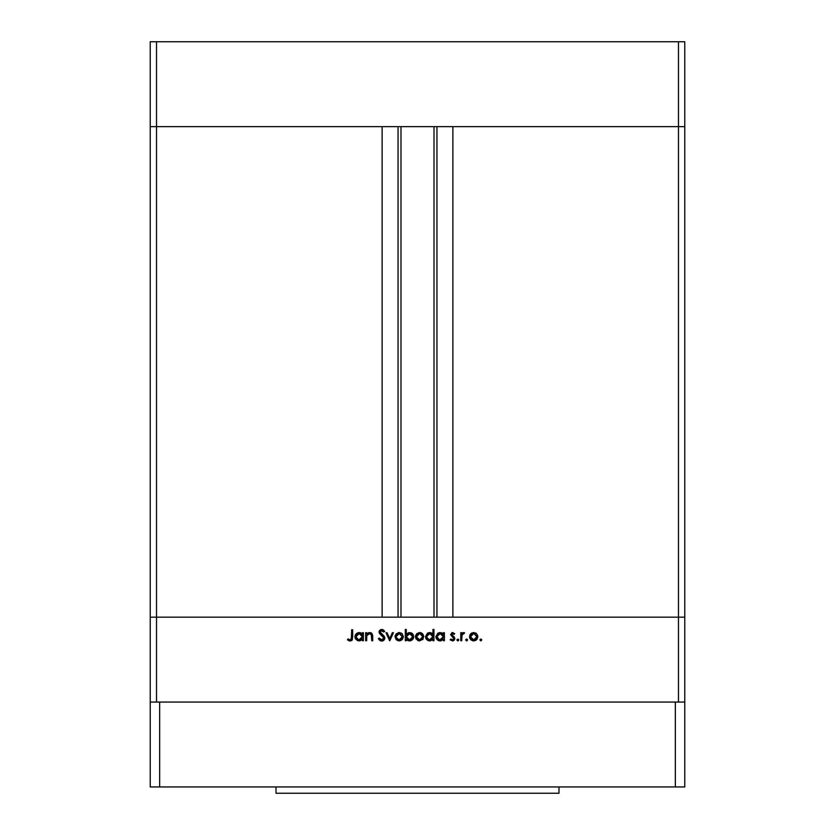 <?xml version="1.0" encoding="UTF-8"?>
<svg xmlns="http://www.w3.org/2000/svg" width="835" height="835" viewBox="0 0 835 835"><rect width="100%" height="100%" fill="white"/><g stroke="black" fill="none" stroke-linecap="round" stroke-linejoin="round"><path stroke-width="1.25" d="M150.227 126.649L684.773 126.649L684.773 41.75L684.773 617.169L684.773 126.649L678.479 126.649L684.773 126.649L678.479 126.649L678.479 41.75L684.773 41.75L678.479 41.75L678.479 617.169L684.773 617.169L684.773 702.068L684.773 617.169L156.521 617.169L156.521 126.649L678.479 126.649L678.479 617.169L150.227 617.169L156.521 617.169L156.521 702.068L156.521 617.169L150.227 617.169L150.227 126.649L156.521 126.649L156.521 41.75L678.479 41.75L156.521 41.75L156.521 126.649L382.127 126.649L382.127 617.169L382.127 126.649L156.521 126.649L156.521 617.169L150.227 617.169L150.227 702.068L150.227 41.75L156.521 41.75L150.227 41.75L150.227 126.649L156.521 126.649L150.227 126.649M400.988 126.649L400.988 617.169L400.988 126.649M452.873 126.649L678.479 126.649L452.873 126.649L452.873 617.169L452.873 126.649M436.945 617.169L436.945 126.649L436.945 617.169M398.055 126.649L398.055 617.169L398.055 126.649M678.479 702.068L678.479 617.169L678.479 702.068M366.648 640.748L365.657 640.748L366.648 640.748L365.657 640.748L365.657 632.711L366.648 632.711L366.648 634.162L368.82 632.669L371.283 632.993L372.713 636.333L372.713 640.748L371.721 640.748L371.356 634.475L369.895 633.577L367.817 634.162L366.742 635.946L366.648 640.748L366.795 635.685L369.529 633.556L371.606 635.132L371.721 640.748L372.713 640.748L372.713 636.646L369.707 632.565L366.648 634.162L366.648 632.711L365.657 632.711L365.657 640.748L365.657 632.711L366.648 632.711M384.789 638.65L383.63 640.403L381.699 641.029L379.685 640.341L378.359 638.629L379.288 638.065L381.699 639.902L383.808 638.431L383.328 636.781L379.226 632.92L379.518 630.561L381.251 629.506L383.088 629.767L384.705 631.323L383.818 632.001L381.365 630.613L380.05 631.98L383.985 635.988L384.851 638.055L380.05 631.98L381.668 630.592L383.818 632.001L384.705 631.323L381.772 629.465L379.059 632.032L379.674 633.702L383.86 638.034L381.699 639.902L379.288 638.065L378.359 638.629L381.699 641.029L384.831 637.763M392.387 632.711L393.452 632.711L389.788 640.748L385.979 632.711L387.043 632.711L389.715 638.566L392.387 632.711L393.452 632.711L389.788 640.748L393.452 632.711L392.387 632.711L389.715 638.566L387.043 632.711L385.979 632.711L389.642 640.748L385.979 632.711L387.043 632.711M395.007 636.75L396.103 633.901L399.172 632.565L402.23 633.89L403.326 636.75L402.637 639.067L400.769 640.602L398.358 640.821L396.218 639.704L395.007 636.75L399.172 640.894L403.326 636.75L402.23 633.89L399.172 632.565L396.103 633.901L395.007 636.75M415.486 637.157L416.874 633.588L420.485 632.648L423.512 635.216L423.094 639.067L419.629 640.894L416.164 639.067L415.465 636.75L419.629 640.894L423.794 636.75L422.687 633.89L419.629 632.565L416.571 633.901L419.201 632.586M443.395 632.711L443.395 634.193L443.395 632.711L444.387 632.711L444.387 640.748L443.395 640.748L443.395 639.359L441.047 640.8L438.511 640.581L436.559 638.942L435.922 636.708L437.811 633.254L439.732 632.586L441.986 632.961L443.395 634.193L440.149 632.565L435.922 636.708L440.118 640.894L443.395 639.359L443.395 640.748L444.387 640.748L444.387 632.711L443.395 632.711L444.387 632.711L444.387 640.748L443.395 640.748M480.856 640.894L479.948 639.975L480.856 640.894L479.948 639.975L480.856 640.894L481.774 639.975L480.678 640.873L480.094 639.464L481.043 639.078L481.764 639.798L480.856 640.894L481.774 639.975L480.856 639.057L479.948 639.975L480.856 639.057L481.774 639.975L480.856 640.894L479.948 639.975L480.856 639.057L481.774 639.975L480.856 640.894L479.948 639.975L480.678 639.078M469.5 636.75L470.909 633.588L473.664 632.565L476.722 633.89L477.829 636.75L477.129 639.067L475.272 640.602L472.85 640.821L470.721 639.704L469.5 636.75L473.664 640.894L477.829 636.75L476.722 633.89L473.664 632.565L470.606 633.901L469.5 636.75M467.506 639.798L466.608 640.894L465.69 639.975L466.608 639.057L467.527 639.975L466.608 640.894L465.69 639.975L466.608 639.057L467.527 639.975L466.431 640.873L465.763 639.62L467.256 639.328L466.963 640.821L467.527 639.975L466.608 639.057L465.711 639.798M461.745 640.748L460.753 640.748L461.745 640.748L460.753 640.748L460.753 632.711L461.745 632.711L461.745 633.89L463.101 632.669L464.563 632.836L462.005 634.986L461.745 640.748L461.922 635.289L464.563 632.836L463.707 632.565L461.745 633.89L461.745 632.711L460.753 632.711L460.753 640.748L460.753 632.711L461.745 632.711M458.759 639.798L457.862 640.894L456.943 639.975L457.862 639.057L458.78 639.975L457.684 640.873L457.006 639.62L458.509 639.328L458.217 640.821L458.78 639.975L457.862 639.057L456.964 639.798M450.169 639.798L450.827 639.057L452.424 639.902L453.843 638.608L450.597 634.673L452.226 632.596L454.689 633.713L454.021 634.402L452.424 633.577L451.589 634.631L454.459 637.324L454.814 638.796L452.935 640.852L450.389 640.048L450.827 639.057L452.946 639.819L453.843 638.608L450.597 634.673L453.843 638.608L452.424 639.902L450.827 639.057L450.169 639.798L452.476 640.894L454.824 638.566L451.589 634.631L452.633 633.556L454.021 634.402L454.689 633.713L452.633 632.565L450.608 634.464M432.958 629.465L432.958 634.266L432.958 629.465L433.95 629.465L433.95 640.748L432.958 640.748L432.958 639.359L430.609 640.8L428.063 640.581L426.111 638.942L425.485 636.708L427.374 633.254L429.294 632.586L431.549 633.003L432.958 634.266L429.701 632.565L425.485 636.708L429.67 640.894L432.958 639.359L432.958 640.748L433.95 640.748L433.95 629.465L432.958 629.465L433.95 629.465L433.95 640.748L432.958 640.748M406.593 639.631L406.29 640.748L405.309 640.748L405.309 629.465L406.29 629.465L406.29 634.162L408.639 632.669L411.185 632.867L413.075 634.412L413.774 636.74L413.273 638.712L411.603 640.382L409.067 640.862L406.927 639.965L409.547 640.894L413.774 636.74L409.578 632.565L406.29 634.162L406.29 629.465L405.309 629.465L405.309 640.748L406.29 640.748L405.309 640.748L405.309 629.465L406.29 629.465M361.785 633.494L362.411 634.193L362.411 632.711L363.402 632.711L363.402 640.748L362.411 640.748L362.411 639.359L360.062 640.8L357.516 640.581L355.564 638.942L354.958 637.115L355.251 635.101L356.827 633.254L358.747 632.586L361.002 632.961L362.411 634.193L359.154 632.565L354.938 636.708L359.133 640.894L362.411 639.359L362.411 640.748L363.402 640.748L363.402 632.711L362.411 632.711L363.402 632.711L363.402 640.748L362.411 640.748M347.464 639.767L348.038 638.911L350.168 639.902L351.337 639.286L351.692 629.747L352.683 629.747L352.318 639.798L350.115 641.029L347.454 639.756L348.038 638.911L350.168 639.902L348.038 638.911L347.454 639.756L350.115 641.029L352.683 637.178L352.683 629.747L351.692 629.747L351.692 637.063L350.596 639.84M471.984 632.899L470.909 633.588M473.236 632.586L474.103 632.586M475.355 632.899L476.18 633.389M477.766 635.967L477.557 635.216M477.129 639.057L476.618 639.693M476.013 640.215L475.272 640.602M469.813 638.347L469.573 637.564M469.781 635.216L470.126 634.516M476.086 633.316L475.345 632.888M471.211 634.736L470.491 636.761L471.42 639.015M473.977 633.567L476.837 636.761L476.472 635.247M475.355 634.047L473.664 633.556L471.222 634.715M475.908 639.015L476.837 636.761L473.664 639.902L475.804 639.119M471.41 639.005L473.664 639.902L470.491 636.761L473.664 633.556L471.42 634.496M466.431 640.873L465.69 639.975L466.608 640.894L467.527 639.975L466.608 640.894L465.69 639.975L466.786 639.078M465.69 639.975L466.608 639.057L465.69 639.975M462.559 632.961L463.394 632.596M463.936 632.586L464.563 632.836L464.02 633.692L463.206 633.598M463.707 632.565L464.364 632.732M462.496 634.078L461.849 635.623M461.745 638.044L461.755 637.251M456.943 639.975L457.862 639.057L456.943 639.975L457.862 640.894L456.964 640.153M458.78 639.975L457.684 640.873M454.689 633.713L453.885 634.245M454.021 634.402L452.424 633.577M452.737 633.556L451.589 634.631L451.975 635.498M451.599 634.433L454.156 636.98M451.599 634.83L452.695 636.019M451.589 634.631L451.86 635.362M453.781 640.518L454.658 639.464M453.499 640.675L452.935 640.852M452.194 639.881L452.956 639.808M453.572 637.846L452.351 637.011M452.424 632.575L451.829 632.711M440.588 640.873L439.701 640.873M439.283 640.81L437.78 640.194M436.548 638.921L436.235 638.337M435.995 637.522L435.943 636.291M436.225 638.316L437.154 639.673M441.955 639.391L443.343 637.376L442.456 634.464L443.166 635.508M440.849 633.619L442.456 634.464L440.16 633.556L443.395 636.75L439.836 639.881L441.381 639.673M439.534 639.85L436.914 636.719L438.365 639.37L437.029 637.543M438.365 639.37L438.928 639.662M440.796 633.608L437.874 634.454L436.914 636.719L440.16 633.556L437.477 634.934M428.856 640.821L425.798 638.337M425.787 638.316L426.706 639.673M428.105 632.867L429.106 632.606M431.549 632.993L430.182 632.586M431.591 633.024L432.321 633.546M432.384 633.608L432.958 634.266M432.029 634.464L429.722 633.556L432.958 636.75L429.399 639.881L432.426 638.535L432.906 636.113L432.019 634.464L432.728 635.508M429.086 639.85L426.466 636.719L427.436 638.973L426.581 637.543M426.466 636.719L426.727 635.487L426.466 636.719L429.722 633.556L426.727 635.487M427.436 634.454L429.096 633.608L427.029 634.944M431.528 634.068L430.411 633.619M427.436 638.973L429.399 639.881M421.299 632.888L422.04 633.316M423.094 639.057L422.573 639.704M418.826 640.821L418.053 640.612M418.032 640.602L415.882 638.587M416.571 633.901L415.486 636.353M415.527 635.967L415.736 635.216M417.166 634.736L416.456 636.761L417.375 639.015M419.942 633.567L422.802 636.761L421.32 634.047L422.802 636.761L419.629 639.902L421.758 639.119M421.32 634.047L419.629 633.556L417.176 634.715M421.873 639.015L422.562 637.971M417.375 639.005L419.629 639.902L416.456 636.761L419.629 633.556L417.375 634.496M411.175 632.867L411.759 633.16M412.532 633.775L411.812 633.191M410.736 640.737L410.121 640.852M408.565 640.789L407.908 640.581M406.29 640.748L406.29 639.266M412.688 637.491L412.782 636.74L409.547 633.556L412.782 636.74L409.536 639.902L408.597 639.777L409.536 639.902L406.29 636.708L409.86 633.567L407.751 634.068L406.353 637.345L407.24 638.994L408.847 639.84M412.532 635.519L410.778 633.796L408.712 633.661M411.822 638.994L410.768 639.673L412.219 638.514L412.782 636.74M410.162 639.85L410.768 639.673M411.269 639.422L412.219 638.524M398.316 632.648L399.6 632.586M400.852 632.899L401.927 633.588M403.315 636.353L403.315 637.157M402.637 639.057L402.126 639.693M395.049 636.093L395.164 635.571M396.009 636.447L396.917 639.015M396.708 634.736L395.988 636.761L399.172 633.556L402.345 636.761L401.979 635.247M399.485 633.567L396.719 634.715M400.863 634.047L398.859 633.567L396.917 634.496M401.416 639.015L402.345 636.761L399.172 639.902L401.301 639.119M396.917 639.005L399.172 639.902L396.051 637.376M381.397 641.019L380.635 640.852M380.249 640.696L379.685 640.341M378.359 638.629L379.288 638.065L379.716 638.733M379.935 638.994L382.482 639.777M383.808 638.431L383.62 637.199M383.86 638.034L383.463 636.959L383.86 638.034M382.012 635.592L381.48 635.205L382.012 635.592M379.674 633.702L379.069 632.262M379.111 631.51L379.8 630.227M379.862 630.174L381.219 629.506M382.232 629.496L383.38 629.934M384.705 631.323L383.818 632.001L381.073 630.675M382.326 630.696L383.213 631.302M380.259 632.773L381.136 633.692M380.77 633.41L382.253 634.506M383.171 635.205L383.714 635.696M384.601 636.948L384.778 637.481L384.601 636.948M384.246 639.798L383.338 640.602M382.879 640.821L382.294 640.988M383.192 640.685L384.34 639.662M380.927 639.746L380.259 639.318M367.984 632.972L368.809 632.669M370.5 632.659L372.149 633.828M372.629 635.195L370.917 632.805M372.629 635.205L372.713 640.748L371.721 640.748M371.711 636.051L371.398 634.548M370.229 633.629L368.214 633.89M367.619 634.329L366.742 635.946M366.795 635.685L366.648 637.303M372.159 633.848L371.617 633.233M370.322 632.617L369.707 632.565M358.298 640.81L355.24 638.316M355.574 638.942L355.251 638.337M356.19 633.765L358.747 632.586M359.77 632.606L360.574 632.784M362.411 632.711L362.411 634.193M361.482 634.464L359.175 633.556L362.411 636.75L358.852 639.881L361.879 638.535L362.359 636.113L361.471 634.464L362.181 635.508M358.549 639.85L355.919 636.719L357.38 639.37L356.034 637.543M360.981 634.068L359.864 633.619M357.38 639.37L358.852 639.881M355.919 636.719L359.175 633.556L356.889 634.454L355.919 636.719L356.18 635.487M351.692 629.747L352.683 629.747L352.683 637.178M352.318 639.787L351.932 640.33M351.921 640.341L351.399 640.727M349.74 641.009L348.372 640.487M348.038 638.911L348.727 639.359M351.671 637.95L351.692 637.063M473.048 639.85L474.28 639.85M475.439 639.391L476.315 638.524M476.597 637.971L476.712 635.832M474.885 633.796L474.29 633.608M471.023 634.986L470.543 636.134M470.502 636.447L470.543 637.376M440.149 639.902L440.776 639.85M443.343 637.376L443.385 636.427M437.164 635.487L436.914 636.719M438.918 639.662L439.836 639.881M429.712 639.902L430.338 639.85M432.906 637.376L432.958 636.75M430.349 633.608L429.096 633.608M419.003 639.85L420.245 639.85M420.85 633.796L420.245 633.608M416.978 634.986L416.508 636.134M416.467 636.447L416.508 637.376M406.833 634.924L406.29 636.708M406.311 637.032L406.52 637.95M398.545 639.85L399.788 639.85M402.282 637.376L402.219 635.832M400.393 633.796L399.788 633.608M396.521 634.986L396.051 636.134M359.165 639.902L359.791 639.85M362.359 637.376L362.411 636.75M359.802 633.608L358.549 633.608M357.944 633.786L357.38 634.068M276.009 786.956L276.009 793.25L558.991 793.25L558.991 786.956L558.991 793.25L276.009 793.25L276.009 786.956M684.773 786.956L150.227 786.956L150.227 702.068L159.662 702.068L150.227 702.068L150.227 786.956L159.662 786.956L159.662 702.068L675.338 702.068L159.662 702.068L159.662 786.956L675.338 786.956L675.338 702.068L684.773 702.068L675.338 702.068L675.338 786.956L684.773 786.956L684.773 702.068L684.773 786.956M434.012 617.169L434.012 126.649"/></g></svg>
